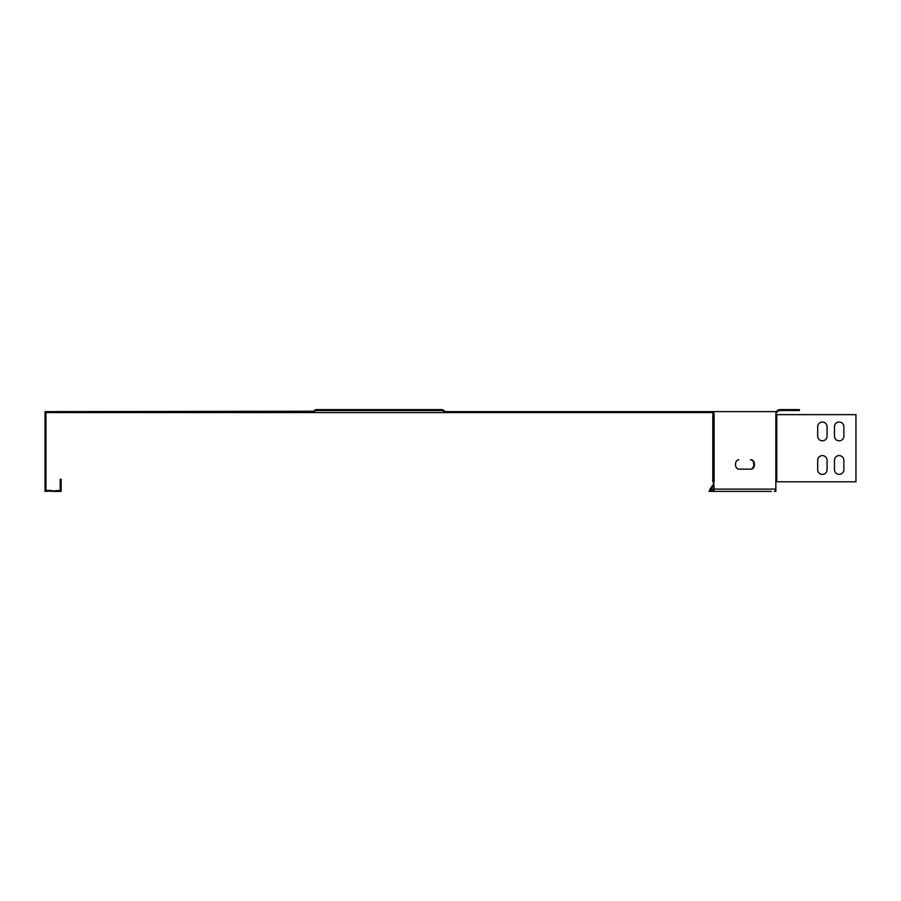 <?xml version="1.0" encoding="UTF-8"?>
<svg xmlns="http://www.w3.org/2000/svg" width="901" height="901" viewBox="0 0 901 901"><rect width="100%" height="100%" fill="white"/><g stroke="black" fill="none" stroke-linecap="round" stroke-linejoin="round"><path stroke-width="1.35" d="M738.797 469.151A4.696 3.322 90 0 1 735.475 464.454A4.696 3.322 90 0 1 738.797 459.758A4.696 3.322 -90 0 0 735.475 464.454A4.696 3.322 -90 0 0 738.797 469.151L751.141 469.151A4.696 3.322 90 0 0 753.495 467.777A4.696 3.322 90 0 0 754.216 462.663A4.696 3.322 90 0 0 751.141 459.758L750.477 459.758A4.696 3.322 -90 0 1 753.551 462.663A4.696 3.322 -90 0 1 752.831 467.777A4.696 3.322 -90 0 1 750.477 469.151M713.457 414.64L712.646 412.568L45.985 412.568L45.985 414.64L45.05 414.64L45.05 491.383L60.221 490.448L60.221 489.108L61.167 489.108L61.167 491.383L51.323 491.383M775.829 412.568L777.439 411.903L776.38 411.633M710.889 412.568L710.889 411.633L445.477 411.633L442.436 409.617L419.393 409.617L419.393 410.552L315.789 410.552L313.525 411.903L313.525 411.239L45.05 411.633L45.05 414.64M710.889 411.633L776.639 411.633L775.829 414.64L776.775 414.64L776.775 481.776L855.95 481.776L855.95 414.64L776.775 414.64M311.971 411.633L311.971 412.568M446.243 411.633L446.243 412.568M315.012 410.946L315.789 409.617L316.566 409.617L316.566 410.552M779.342 410.552L779.342 409.617L799.39 409.617L799.39 410.552L778.791 410.552L777.439 411.903M779.342 409.617L777.732 410.282L778.396 410.946M777.732 410.282L776.775 411.239M445.477 412.568L444.7 411.903L444.7 411.239L445.477 411.633M315.789 409.617L312.748 411.633M313.525 411.903L312.748 412.568M419.393 409.617L338.832 409.617L338.832 410.552M338.832 409.617L316.566 409.617M441.659 409.617L441.659 410.552L419.393 410.552M441.659 410.552L443.202 410.946L442.436 409.617M444.7 411.903L443.202 410.946M713.457 485.211L709.053 491.383M817.68 460.287A4.696 4.696 0 0 1 822.388 455.591A4.696 4.696 0 0 1 827.084 460.287L827.084 469.691A4.696 4.696 0 0 1 822.388 474.388A4.696 4.696 0 0 1 817.68 469.691L817.68 460.287A4.696 4.696 0 0 1 822.388 455.591A4.696 4.696 0 0 1 827.084 460.287M817.68 426.725A4.696 4.696 0 0 1 822.388 422.017A4.696 4.696 0 0 1 827.084 426.725L827.084 436.118A4.696 4.696 0 0 1 822.388 440.814A4.696 4.696 0 0 1 817.68 436.118L817.68 426.725A4.696 4.696 0 0 1 822.388 422.017A4.696 4.696 0 0 1 827.084 426.725M834.472 426.725A4.696 4.696 0 0 1 839.169 422.017A4.696 4.696 0 0 1 843.865 426.725L843.865 436.118A4.696 4.696 0 0 1 839.169 440.814A4.696 4.696 0 0 1 834.472 436.118L834.472 426.725A4.696 4.696 0 0 1 839.169 422.017A4.696 4.696 0 0 1 843.865 426.725M834.472 460.287A4.696 4.696 0 0 1 839.169 455.591A4.696 4.696 0 0 1 843.865 460.287L843.865 469.691A4.696 4.696 0 0 1 839.169 474.388A4.696 4.696 0 0 1 834.472 469.691L834.472 460.287A4.696 4.696 0 0 1 839.169 455.591A4.696 4.696 0 0 1 843.865 460.287M713.457 484.265L710.033 489.108L709.684 491.383L771.391 491.383M774.218 491.383L775.829 491.383L775.829 489.108A2.286 1.611 90 0 1 774.218 491.383M713.457 413.908L714.121 413.908L713.31 411.633M709.684 491.383L709.684 490.448L712.5 490.448A1.34 0.946 -90 0 0 713.457 489.108L710.698 489.108L709.954 490.121M843.865 436.118A4.696 4.696 0 0 1 839.169 440.814A4.696 4.696 0 0 1 834.472 436.118M827.084 469.691A4.696 4.696 0 0 1 822.388 474.388A4.696 4.696 0 0 1 817.68 469.691M827.084 436.118A4.696 4.696 0 0 1 822.388 440.814A4.696 4.696 0 0 1 817.68 436.118M843.865 469.691A4.696 4.696 0 0 1 839.169 474.388A4.696 4.696 0 0 1 834.472 469.691M713.727 414.64L713.727 481.776L712.781 481.776L712.781 414.64L714.121 414.64L714.121 413.908M712.5 491.383A2.286 1.611 -90 0 0 714.121 489.108L713.727 481.776M776.775 481.776L775.829 481.776L775.829 489.108L714.121 489.108M713.457 489.108L713.457 481.776M775.829 413.908L775.829 481.776M61.167 489.108L61.167 479.298L60.221 479.298L60.221 489.108M58.88 490.448L58.88 491.383M45.05 481.776L45.985 481.776L45.985 490.448L51.323 490.448M45.985 481.776L45.985 414.64M714.121 414.64L714.121 481.776"/></g></svg>
